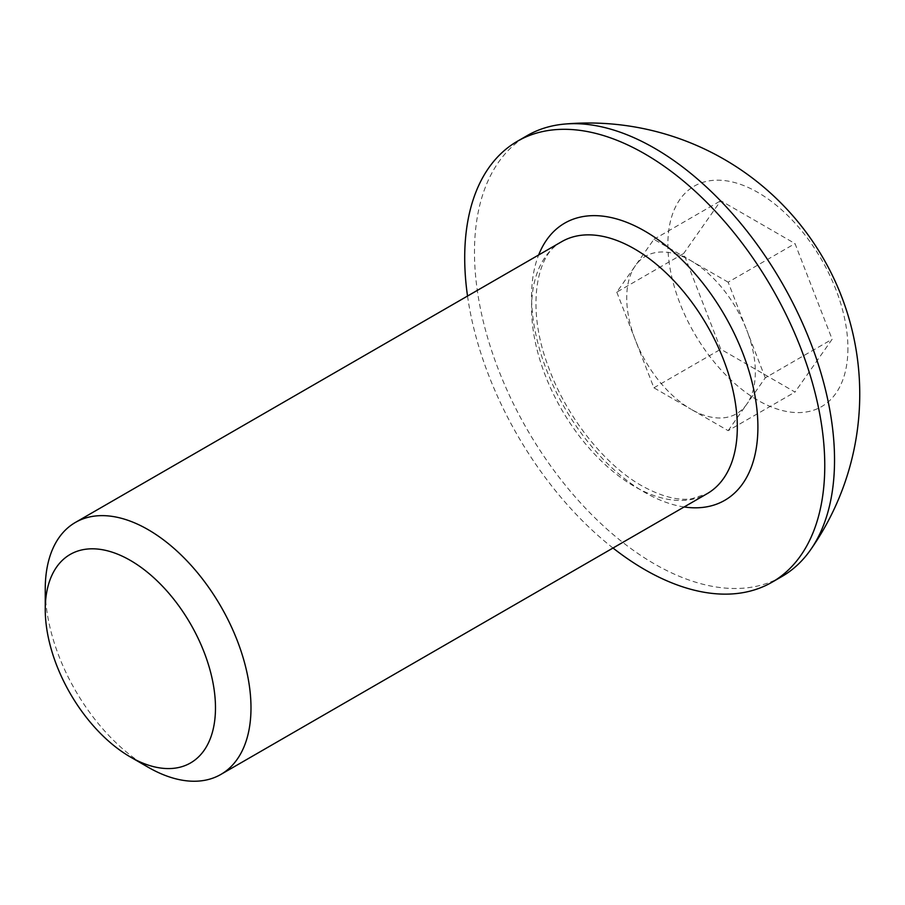 <?xml version="1.0" encoding="UTF-8"?>
<svg xmlns="http://www.w3.org/2000/svg" width="905" height="905" viewBox="0 0 905 905"><rect width="100%" height="100%" fill="white"/><g stroke="black" fill="none" stroke-linecap="round" stroke-linejoin="round"><path stroke-width="0.68" stroke-dasharray="4.53 3.39" d="M616.791 292.134L653.908 387.804L691.024 409.241A90.93 52.501 60 0 1 635.344 339.975A90.93 52.501 60 0 1 635.344 265.731A90.93 52.501 60 0 1 691.024 260.753L653.908 239.327L616.791 292.134L683.66 253.524L720.776 349.206L795.02 392.069L832.136 339.251L795.02 243.581L720.776 200.718L683.66 253.524M781.807 576.576A254.599 146.995 60 0 1 654.507 563.962A254.599 146.995 60 0 1 474.48 252.144A254.599 146.995 60 0 1 527.208 135.592M847.917 348.357A127.3 73.497 60 0 1 757.892 400.327A127.3 73.497 60 0 1 667.879 244.418A127.3 73.497 60 0 1 757.892 192.448A127.3 73.497 60 0 1 847.917 348.357M613.013 548.034A254.599 146.995 60 0 1 467.523 296.048M148.126 767.225A145.49 83.995 60 0 1 45.25 589.042M653.908 239.327L720.776 200.718M653.908 387.804L720.776 349.206M728.152 430.667L746.716 404.264A90.93 52.501 60 0 1 691.024 409.241L728.152 430.667L795.02 392.069M765.268 377.86L746.716 330.02A90.93 52.501 60 0 1 746.716 404.264L765.268 377.86L832.136 339.251M728.152 282.19L691.024 260.753A90.93 52.501 60 0 1 746.716 330.02L728.152 282.19L795.02 243.581M561.711 241.669A145.49 83.995 -120 0 0 539.403 358.244A145.49 83.995 -120 0 0 634.45 486.449A145.49 83.995 -120 0 0 707.19 493.655L691.522 498.813C677.709 500.804 661.114 496.449 641.724 485.736C604.744 464.978 566.587 417.194 548.713 367.724C525.205 306.965 536.948 252.868 561.711 241.669M684.146 506.97A160.038 92.401 60 0 1 644.733 492.388A160.038 92.401 60 0 1 538.656 254.972"/><path stroke-width="1.36" d="M148.126 767.225L130.365 756.976A120.376 69.493 60 0 1 45.25 609.551A120.376 69.493 60 0 1 130.365 560.41A120.376 69.493 60 0 1 215.481 707.834A120.376 69.493 60 0 1 130.365 756.976L148.126 767.225A145.49 83.995 60 0 0 220.865 774.431L707.19 493.655A145.49 83.995 -120 0 0 729.487 377.08A145.49 83.995 -120 0 0 634.45 248.875A145.49 83.995 -120 0 0 561.711 241.669L75.387 522.445A145.49 83.995 60 0 1 148.126 529.651A145.49 83.995 60 0 1 243.162 657.856A145.49 83.995 60 0 1 220.865 774.431M467.523 296.048A254.599 146.995 60 0 1 517.434 141.237A254.599 146.995 60 0 1 644.733 153.839A254.599 146.995 60 0 1 811.061 378.2A254.599 146.995 60 0 1 772.033 582.22A254.599 146.995 60 0 1 644.733 569.607A254.599 146.995 60 0 1 613.013 548.034M517.434 141.237L527.208 135.592A254.599 146.995 60 0 1 564.471 124.087A254.599 146.995 60 0 1 654.507 148.205A254.599 146.995 60 0 1 834.534 460.023A254.599 146.995 60 0 1 810.405 550.059A254.599 146.995 60 0 1 781.807 576.576L772.033 582.22M45.25 609.551L45.25 589.042A145.49 83.995 60 0 1 75.387 522.445M538.656 254.972A160.038 92.401 60 0 1 644.733 231.058A160.038 92.401 60 0 1 756.116 402.906A160.038 92.401 60 0 1 684.146 506.97M810.405 550.059A271.104 271.104 0 0 0 564.471 124.087"/></g></svg>

